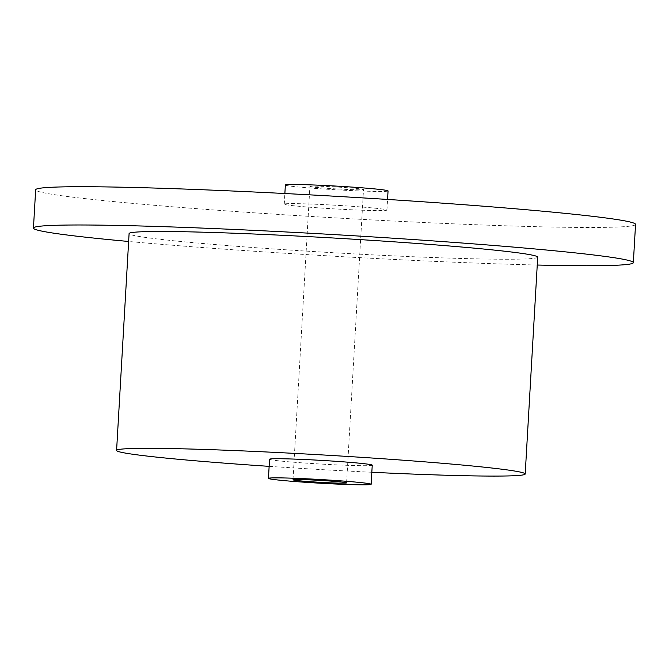 <?xml version="1.0" encoding="UTF-8"?>
<svg xmlns="http://www.w3.org/2000/svg" width="669" height="669" viewBox="0 0 669 669"><rect width="100%" height="100%" fill="white"/><g stroke="black" fill="none" stroke-linecap="round" stroke-linejoin="round"><path stroke-width="0.5" stroke-dasharray="3.35 2.51" d="M537.249 265.033A300.448 10.788 3.3 0 1 299.244 254.136A300.448 10.788 3.3 0 1 128.632 241.476M635.55 224.391A300.448 10.788 3.3 0 1 301.451 215.87A300.448 10.788 3.3 0 1 35.658 189.804M310.073 186.325A26.852 0.962 -176.7 0 0 309.906 186.417A26.852 0.962 -176.7 0 0 335.152 188.842A26.852 0.962 -176.7 0 0 363.334 189.611A26.852 0.962 -176.7 0 0 363.51 189.511A26.852 0.962 -176.7 0 0 338.263 187.094A26.852 0.962 -176.7 0 0 310.073 186.325M371.83 472.272A204.647 7.351 3.3 0 1 297.63 468.183A204.647 7.351 3.3 0 1 269.139 466.352M537.7 257.147A204.647 7.351 3.3 0 1 536.379 257.891A204.647 7.351 3.3 0 1 310.132 251.343A204.647 7.351 3.3 0 1 129.092 233.581M285.362 185.004A51.429 1.848 -176.7 0 0 330.862 189.469A51.429 1.848 -176.7 0 0 387.719 191.117A51.429 1.848 -176.7 0 0 388.053 190.924M341.449 205.6A51.429 1.848 -176.7 0 0 284.258 204.137A51.429 1.848 -176.7 0 0 329.758 208.603A51.429 1.848 -176.7 0 0 386.615 210.25A51.429 1.848 -176.7 0 0 386.95 210.058A51.429 1.848 -176.7 0 0 341.449 205.6M372.24 465.172A51.429 1.848 3.3 0 1 371.905 465.356A51.429 1.848 3.3 0 1 315.049 463.709A51.429 1.848 3.3 0 1 269.548 459.252M292.989 479.798L309.906 186.417M284.258 204.137L284.869 193.525M386.95 210.058L387.56 199.446M346.592 482.884L363.51 189.511"/><path stroke-width="1" d="M128.632 241.476A300.448 10.788 3.3 0 1 33.45 228.07A300.448 10.788 3.3 0 1 35.398 226.975A300.448 10.788 3.3 0 1 367.549 236.592A300.448 10.788 3.3 0 1 633.342 262.658A300.448 10.788 3.3 0 1 537.249 265.033M33.45 228.07L35.658 189.804A300.448 10.788 3.3 0 1 37.606 188.708A300.448 10.788 3.3 0 1 369.756 198.325A300.448 10.788 3.3 0 1 635.55 224.391L633.342 262.658M346.417 482.985A26.852 0.962 3.3 0 1 331.707 482.893A26.852 0.962 3.3 0 1 292.989 479.798A26.852 0.962 3.3 0 1 293.164 479.698A26.852 0.962 3.3 0 1 321.346 480.467A26.852 0.962 3.3 0 1 346.592 482.884A26.852 0.962 3.3 0 1 346.417 482.985M269.139 466.352A204.647 7.351 3.3 0 1 116.59 450.429A204.647 7.351 3.3 0 1 344.159 456.233A204.647 7.351 3.3 0 1 525.198 473.986A204.647 7.351 3.3 0 1 523.869 474.739A204.647 7.351 3.3 0 1 371.83 472.272M116.59 450.429L129.092 233.581A204.647 7.351 3.3 0 1 356.661 239.393A204.647 7.351 3.3 0 1 537.7 257.147L525.198 473.986M387.56 199.446L388.053 190.924A51.429 1.848 -176.7 0 0 342.553 186.467A51.429 1.848 -176.7 0 0 285.362 185.004L284.869 193.525M313.945 482.842A51.429 1.848 3.3 0 1 268.445 478.377A51.429 1.848 3.3 0 1 325.636 479.84A51.429 1.848 3.3 0 1 371.136 484.306A51.429 1.848 3.3 0 1 370.802 484.49A51.429 1.848 3.3 0 1 313.945 482.842M268.445 478.377L269.548 459.252A51.429 1.848 3.3 0 1 326.74 460.707A51.429 1.848 3.3 0 1 372.24 465.172L371.136 484.306"/></g></svg>
